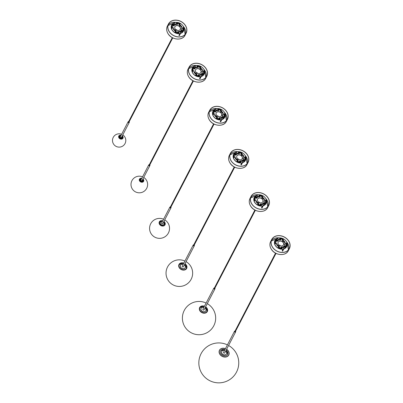 <?xml version="1.0" encoding="UTF-8"?>
<svg xmlns="http://www.w3.org/2000/svg" width="403" height="403" viewBox="0 0 403 403"><rect width="100%" height="100%" fill="white"/><g stroke="black" fill="none" stroke-linecap="round" stroke-linejoin="round"><path stroke-width="0.6" d="M121.751 136.874A1.048 0.841 -152.5 0 1 119.948 137.363A1.048 0.841 -152.5 0 1 120.588 136.269M121.756 137.705A1.048 0.841 -152.5 0 1 119.867 136.808A1.048 0.841 -152.5 0 1 119.908 136.743M128.985 122.099A0.332 0.267 -152.5 0 1 128.391 122.19A0.332 0.267 -152.5 0 1 128.522 121.857M128.668 121.575A0.655 0.524 27.5 0 0 128.099 121.822L120.285 136.849A0.655 0.524 27.5 0 0 121.449 137.453L129.262 122.426A0.655 0.524 27.5 0 0 129.131 121.817M128.099 121.822A0.655 0.524 27.5 0 0 129.262 122.426M121.122 135.242A2.358 1.889 27.5 0 0 119.938 135.212A2.358 1.889 27.5 0 0 118.774 136.063A2.358 1.889 27.5 0 0 118.799 137.63A2.358 1.889 27.5 0 0 121.797 139.09A2.358 1.889 27.5 0 0 122.96 138.239A2.358 1.889 27.5 0 0 122.935 136.677A2.358 1.889 27.5 0 0 122.285 135.846M122.955 138.103A2.358 1.889 -152.5 0 1 122.875 138.385M120.885 138.798A0.821 0.655 27.5 0 0 119.515 138.088M121.797 138.733L121.227 138.758A1.179 0.942 27.5 0 0 121.212 138.632L121.343 138.617A1.325 1.058 27.5 0 0 121.273 138.395L121.137 138.41A1.179 0.942 27.5 0 0 121.071 138.289L121.182 138.234A1.325 1.058 27.5 0 0 121.137 138.169M119.852 137.448L119.832 137.64A1.179 0.942 27.5 0 0 119.696 137.655L119.636 137.534A1.325 1.058 27.5 0 0 119.409 137.599L119.429 137.635A1.28 1.023 -152.5 0 0 119.288 137.705L119.258 137.675A1.325 1.058 27.5 0 0 119.217 137.7M121.787 138.733L122.064 138.42A2.03 1.627 -152.5 0 0 121.988 138.199L121.273 138.395M122.064 138.42L121.409 138.491A1.325 1.058 27.5 0 0 121.333 138.269M119.031 137.272L119.323 137.549A1.325 1.058 27.5 0 0 119.187 137.645M119.066 137.302L119.167 136.899L119.409 137.599M119.167 136.899A2.03 1.627 -152.5 0 1 119.389 136.834L119.701 137.408A1.325 1.058 27.5 0 0 119.474 137.473M119.62 137.267L119.817 136.929M121.505 138.254L121.62 137.922M122.134 136.133A1.97 1.577 -152.5 0 1 122.598 136.753A1.97 1.577 -152.5 0 1 122.618 138.063A1.97 1.577 -152.5 0 1 120.895 138.798A1.97 1.577 -152.5 0 1 119.142 137.554A1.97 1.577 -152.5 0 1 119.117 136.244A1.97 1.577 -152.5 0 1 120.976 135.529M118.991 136.622A1.97 1.577 -152.5 0 1 120.613 136.224M121.777 136.829A1.97 1.577 -152.5 0 1 122.235 137.448A1.97 1.577 -152.5 0 1 122.381 138.38M122.26 135.892A2.292 1.834 -152.5 0 1 122.88 136.688A2.292 1.834 -152.5 0 1 122.9 138.209L122.724 138.556A2.292 1.834 -152.5 0 1 122.698 138.602M122.9 138.209A2.292 1.834 -152.5 0 1 120.9 139.065A2.292 1.834 -152.5 0 1 118.86 137.614A2.292 1.834 -152.5 0 1 118.835 136.093A2.292 1.834 -152.5 0 1 121.096 135.287M118.628 136.491A2.292 1.834 -152.5 0 1 118.653 136.446L118.835 136.093M185.118 34.436L184.025 27.6L183.541 26.93M180.161 24.049L177.748 23.006M175.058 22.523L168.011 25.545M176.267 31.409A0.821 0.655 -152.5 0 1 175.426 30.779M179.557 35.333A0.327 0.262 -152.5 0 1 178.982 35.444A0.327 0.262 -152.5 0 1 179.073 35.081M185.279 25.379A9.848 7.889 -152.5 0 1 186.055 33.091A9.848 7.889 -152.5 0 1 178.146 36.854A9.848 7.889 -152.5 0 1 169.351 31.716A9.848 7.889 -152.5 0 1 168.575 24.004A9.848 7.889 -152.5 0 1 176.479 20.241A9.848 7.889 -152.5 0 1 185.279 25.379M185.365 25.344A9.954 7.974 27.5 0 0 176.469 20.15A9.954 7.974 27.5 0 0 168.479 23.953A9.954 7.974 27.5 0 0 169.265 31.751A9.954 7.974 27.5 0 0 178.156 36.945A9.954 7.974 27.5 0 0 186.146 33.137A9.954 7.974 27.5 0 0 185.365 25.344M175.527 30.23L175.582 29.867L175.527 30.23A0.821 0.655 -152.5 0 1 175.572 30.195M180.423 32.663L180.66 32.331L180.907 32.734L180.423 32.663M178.413 22.639A6.629 5.31 27.5 0 0 171.723 24.936A6.629 5.31 27.5 0 0 176.796 33.338A6.629 5.31 27.5 0 0 183.486 31.046A6.629 5.31 27.5 0 0 178.413 22.639M171.693 24.986A6.629 5.31 27.5 0 0 171.668 25.036A6.629 5.31 27.5 0 0 176.741 33.444A6.629 5.31 27.5 0 0 183.43 31.152A6.629 5.31 27.5 0 0 183.456 31.096M175.965 31.555A0.327 0.262 -152.5 0 1 175.894 31.525A4.901 3.924 -152.5 0 1 173.325 29.016A0.327 0.262 -152.5 0 1 173.894 28.88A4.247 3.4 27.5 0 0 176.121 31.051A0.327 0.262 -152.5 0 1 175.965 31.555M180.161 24.135A0.327 0.262 27.5 0 0 179.98 23.812A6.151 4.927 27.5 0 0 176.554 22.885A0.327 0.262 27.5 0 0 176.348 22.961M176.62 23.324A0.327 0.262 -152.5 0 1 176.605 22.78A6.151 4.927 -152.5 0 1 180.035 23.706A0.327 0.262 -152.5 0 1 179.773 24.16A5.496 4.403 27.5 0 0 176.71 23.334A0.327 0.262 -152.5 0 1 176.62 23.324M177.869 31.565A4.247 3.4 27.5 0 0 181.264 30.139A0.327 0.262 -152.5 0 1 181.829 30.472A4.901 3.924 -152.5 0 1 177.909 32.114A0.327 0.262 -152.5 0 1 177.869 31.565L177.814 31.666A0.327 0.262 27.5 0 0 177.577 31.746M180.212 29.414A2.972 2.383 27.5 0 0 177.909 25.696A2.972 2.383 27.5 0 0 174.937 26.674M177.965 25.59A2.972 2.383 -152.5 0 1 180.242 29.364A2.972 2.383 -152.5 0 1 177.239 30.391A2.972 2.383 -152.5 0 1 174.962 26.618A2.972 2.383 -152.5 0 1 177.965 25.59M176.852 32.955A6.151 4.927 -152.5 0 1 175.174 32.275A0.327 0.262 -152.5 0 1 175.431 31.817A5.496 4.403 27.5 0 0 176.932 32.426A5.496 4.403 27.5 0 0 178.494 32.643A0.327 0.262 -152.5 0 1 178.6 33.197A6.151 4.927 -152.5 0 1 176.852 32.955M175.431 31.817L175.376 31.923A5.496 4.403 27.5 0 0 176.882 32.527A5.496 4.403 27.5 0 0 178.438 32.749L178.494 32.643M172.086 28.366A0.327 0.262 -152.5 0 1 171.814 28.109A6.151 4.927 -152.5 0 1 172.146 25.152A6.151 4.927 -152.5 0 1 173.23 23.848A0.327 0.262 -152.5 0 1 173.698 24.291A5.496 4.403 27.5 0 0 172.726 25.454A5.496 4.403 27.5 0 0 172.434 28.099A0.327 0.262 -152.5 0 1 172.086 28.366M181.511 31.691A5.496 4.403 27.5 0 0 182.478 30.522A5.496 4.403 27.5 0 0 182.776 27.883A0.327 0.262 -152.5 0 1 183.39 27.867A6.151 4.927 -152.5 0 1 183.063 30.824A6.151 4.927 -152.5 0 1 181.975 32.134A0.327 0.262 -152.5 0 1 181.511 31.691L181.456 31.797A0.327 0.262 27.5 0 0 181.431 31.817M181.557 27.293A0.327 0.262 -152.5 0 1 181.31 27.102A4.247 3.4 27.5 0 0 179.083 24.926A0.327 0.262 -152.5 0 1 179.315 24.457A4.901 3.924 -152.5 0 1 181.884 26.961A0.327 0.262 -152.5 0 1 181.557 27.293M173.622 25.938A0.327 0.262 -152.5 0 1 173.381 25.51A4.901 3.924 -152.5 0 1 177.3 23.868A0.327 0.262 -152.5 0 1 177.34 24.417A4.247 3.4 27.5 0 0 173.945 25.842A0.327 0.262 -152.5 0 1 173.622 25.938M173.406 27.958L173.033 27.767M173.275 27.631L173.219 27.988L173.275 27.631M182.121 28.321L181.748 28.124M181.99 27.988L181.934 28.351L181.99 27.988M175.713 30.2L175.34 30.003M179.869 26.124L179.496 25.933M179.738 25.797L179.683 26.155L179.738 25.797M181.541 28.86L181.486 29.228L181.541 28.86M181.677 29.197L181.295 28.996M174.786 23.324L174.298 23.243L174.786 23.324M180.836 29.212L180.584 29.147L180.836 29.212M176.262 31.489A0.327 0.262 27.5 0 0 176.066 31.157L176.121 31.051M173.894 28.88L173.839 28.986A4.247 3.4 27.5 0 0 176.066 31.157M173.839 28.986A0.327 0.262 27.5 0 0 173.3 28.855M181.798 30.517A0.327 0.262 27.5 0 0 181.209 30.245L181.264 30.139M177.814 31.666A4.247 3.4 27.5 0 0 181.209 30.245M178.806 33.122A0.327 0.262 27.5 0 0 178.438 32.749M175.376 31.923A0.327 0.262 27.5 0 0 174.993 31.953M172.701 25.51A5.496 4.403 27.5 0 0 172.675 25.56A5.496 4.403 27.5 0 0 172.378 28.2M173.718 24.266A0.327 0.262 27.5 0 0 173.174 23.953A6.151 4.927 27.5 0 0 172.121 25.208M183.033 30.88A6.151 4.927 27.5 0 0 183.335 27.973A0.327 0.262 27.5 0 0 182.771 27.782M181.456 31.797A5.496 4.403 27.5 0 0 182.423 30.628A5.496 4.403 27.5 0 0 182.453 30.578M181.854 27.233A0.327 0.262 27.5 0 0 181.829 27.066A4.901 3.924 27.5 0 0 179.259 24.558A0.327 0.262 27.5 0 0 178.892 24.598M177.577 24.341A0.327 0.262 27.5 0 0 177.244 23.968A4.901 3.924 27.5 0 0 173.355 25.57M181.929 28.391L181.718 28.044L181.995 27.948L182.201 28.296L181.929 28.391M173.214 28.029L173.003 27.681L173.28 27.59L173.486 27.933L173.214 28.029M179.678 26.195L179.466 25.852L179.743 25.757L179.95 26.104L179.678 26.195M175.522 30.27L175.31 29.923L175.587 29.827L175.794 30.175L175.522 30.27M181.481 29.268L181.269 28.915L181.546 28.825L181.758 29.172L181.481 29.268M174.348 23.072L174.731 23.671L174.348 23.072M180.962 32.839L180.368 32.381L180.962 32.839M179.496 35.449L180.534 33.449M176.348 30.013A0.408 0.327 -152.5 0 1 176.67 30.185M175.95 29.746A0.786 0.63 -152.5 0 1 177.113 30.356M142.521 179.748A1.31 1.048 -152.5 0 1 142.667 179.99A1.31 1.048 -152.5 0 1 142.682 180.856A1.31 1.048 -152.5 0 1 141.534 181.345A1.31 1.048 -152.5 0 1 140.37 180.519A1.31 1.048 -152.5 0 1 140.355 179.647A1.31 1.048 -152.5 0 1 141.357 179.144M142.642 180.927A1.31 1.048 -152.5 0 1 142.607 180.997A1.31 1.048 -152.5 0 1 141.463 181.486A1.31 1.048 -152.5 0 1 140.299 180.655A1.31 1.048 -152.5 0 1 140.284 179.788A1.31 1.048 -152.5 0 1 140.325 179.718M149.634 165.2A0.332 0.267 -152.5 0 1 149.039 165.29A0.332 0.267 -152.5 0 1 149.17 164.958M149.317 164.676A0.655 0.524 27.5 0 0 148.747 164.923L140.939 179.95A0.655 0.524 27.5 0 0 142.098 180.554L149.911 165.527A0.655 0.524 27.5 0 0 149.785 164.918M148.747 164.923A0.655 0.524 27.5 0 0 149.911 165.527M141.775 178.343A2.358 1.889 27.5 0 0 140.592 178.312A2.358 1.889 27.5 0 0 139.428 179.164A2.358 1.889 27.5 0 0 139.453 180.73A2.358 1.889 27.5 0 0 142.445 182.191A2.358 1.889 27.5 0 0 143.609 181.34A2.358 1.889 27.5 0 0 143.584 179.773A2.358 1.889 27.5 0 0 142.934 178.947M143.609 181.189A2.358 1.889 -152.5 0 1 143.528 181.481M142.788 179.234A1.97 1.577 -152.5 0 1 143.246 179.854A1.97 1.577 -152.5 0 1 143.267 181.164A1.97 1.577 -152.5 0 1 141.544 181.899A1.97 1.577 -152.5 0 1 139.791 180.65A1.97 1.577 -152.5 0 1 139.77 179.345A1.97 1.577 -152.5 0 1 141.624 178.63M139.645 179.718A1.97 1.577 -152.5 0 1 140.723 179.28M142.773 180.348A1.97 1.577 -152.5 0 1 142.884 180.549A1.97 1.577 -152.5 0 1 143.03 181.481M142.909 178.992A2.292 1.834 -152.5 0 1 143.528 179.788A2.292 1.834 -152.5 0 1 143.554 181.31L143.372 181.657A2.292 1.834 -152.5 0 1 143.347 181.703M143.554 181.31A2.292 1.834 -152.5 0 1 141.549 182.166A2.292 1.834 -152.5 0 1 139.509 180.715A2.292 1.834 -152.5 0 1 139.483 179.194A2.292 1.834 -152.5 0 1 141.75 178.388M139.282 179.592A2.292 1.834 -152.5 0 1 139.302 179.542L139.483 179.194M163.457 222.295A2.025 1.622 -152.5 0 1 163.94 222.945A2.025 1.622 -152.5 0 1 163.966 224.285A2.025 1.622 -152.5 0 1 162.197 225.045A2.025 1.622 -152.5 0 1 160.394 223.761A2.025 1.622 -152.5 0 1 160.374 222.421A2.025 1.622 -152.5 0 1 162.293 221.69M163.925 224.355A2.025 1.622 -152.5 0 1 163.89 224.426A2.025 1.622 -152.5 0 1 162.122 225.181A2.025 1.622 -152.5 0 1 160.323 223.902A2.025 1.622 -152.5 0 1 160.298 222.557A2.025 1.622 -152.5 0 1 160.339 222.491M170.746 207.419A0.332 0.267 -152.5 0 1 170.147 207.505A0.332 0.267 -152.5 0 1 170.283 207.177M170.429 206.89A0.655 0.524 27.5 0 0 169.859 207.137L161.588 223.05A0.655 0.524 27.5 0 0 162.752 223.655L171.018 207.741A0.655 0.524 27.5 0 0 170.892 207.132M169.859 207.137A0.655 0.524 27.5 0 0 171.018 207.741M160.903 220.713A3.209 2.569 27.5 0 0 159.321 221.872A3.209 2.569 27.5 0 0 159.356 224.003A3.209 2.569 27.5 0 0 163.432 225.992A3.209 2.569 27.5 0 0 165.018 224.834A3.209 2.569 27.5 0 0 164.983 222.703A3.209 2.569 27.5 0 0 163.91 221.423A3.209 2.569 -152.5 0 1 164.983 222.703A3.209 2.569 -152.5 0 1 165.018 224.834A3.209 2.569 -152.5 0 1 162.213 226.033A3.209 2.569 -152.5 0 1 159.356 224.003A3.209 2.569 -152.5 0 1 159.321 221.872A3.209 2.569 -152.5 0 1 162.747 220.819A3.209 2.569 27.5 0 0 160.903 220.713M163.784 221.66A2.881 2.307 -152.5 0 1 164.696 222.768A2.881 2.307 -152.5 0 1 164.726 224.683A2.881 2.307 -152.5 0 1 162.208 225.761A2.881 2.307 -152.5 0 1 159.643 223.937A2.881 2.307 -152.5 0 1 159.613 222.023A2.881 2.307 -152.5 0 1 162.626 221.056M159.467 222.391A2.881 2.307 -152.5 0 1 161.754 221.64M163.809 222.708A2.881 2.307 -152.5 0 1 164.333 223.464A2.881 2.307 -152.5 0 1 164.51 225.01M184.357 264.907A2.68 2.146 -152.5 0 1 185.168 265.909A2.68 2.146 -152.5 0 1 185.194 267.688A2.68 2.146 -152.5 0 1 182.856 268.69A2.68 2.146 -152.5 0 1 180.468 266.998A2.68 2.146 -152.5 0 1 180.443 265.219A2.68 2.146 -152.5 0 1 183.199 264.308M185.158 267.758A2.68 2.146 -152.5 0 1 185.123 267.829A2.68 2.146 -152.5 0 1 182.781 268.831A2.68 2.146 -152.5 0 1 180.398 267.134A2.68 2.146 -152.5 0 1 180.368 265.355A2.68 2.146 -152.5 0 1 180.408 265.29M194.06 245.392A0.332 0.267 -152.5 0 1 193.465 245.477A0.332 0.267 -152.5 0 1 193.596 245.15M193.742 244.863A0.655 0.524 27.5 0 0 193.173 245.11L182.237 266.151A0.655 0.524 27.5 0 0 183.4 266.756L194.337 245.714A0.655 0.524 27.5 0 0 194.206 245.105M193.173 245.11A0.655 0.524 27.5 0 0 194.337 245.714M183.813 263.114A4.322 3.461 27.5 0 0 181.113 262.897A4.322 3.461 27.5 0 0 178.982 264.459A4.322 3.461 27.5 0 0 179.028 267.33A4.322 3.461 27.5 0 0 184.524 270.01A4.322 3.461 27.5 0 0 186.654 268.448A4.322 3.461 27.5 0 0 186.609 265.577A4.322 3.461 27.5 0 0 184.977 263.718M178.912 264.61A4.322 3.461 -152.5 0 1 179.239 264.166M186.745 268.071A4.322 3.461 -152.5 0 1 186.574 268.589M184.841 263.98A3.965 3.174 -152.5 0 1 186.292 265.653A3.965 3.174 -152.5 0 1 186.332 268.282A3.965 3.174 -152.5 0 1 182.871 269.763A3.965 3.174 -152.5 0 1 179.345 267.254A3.965 3.174 -152.5 0 1 179.305 264.625A3.965 3.174 -152.5 0 1 183.682 263.376M186.126 268.615A3.965 3.174 27.5 0 0 185.929 266.348A3.965 3.174 27.5 0 0 184.483 264.675M183.32 264.071A3.965 3.174 27.5 0 0 179.149 264.988M186.282 268.992A4.257 3.41 27.5 0 0 186.413 268.766L186.594 268.418A4.257 3.41 -152.5 0 1 182.876 270.01A4.257 3.41 -152.5 0 1 179.088 267.315A4.257 3.41 -152.5 0 1 179.043 264.489A4.257 3.41 -152.5 0 1 183.793 263.164M184.952 263.764A4.257 3.41 -152.5 0 1 186.549 265.592A4.257 3.41 -152.5 0 1 186.594 268.418M179.043 264.489L178.861 264.836A4.257 3.41 27.5 0 0 178.751 265.078M205.011 308.008A2.68 2.146 -152.5 0 1 205.817 309.01A2.68 2.146 -152.5 0 1 205.847 310.789A2.68 2.146 -152.5 0 1 203.505 311.791A2.68 2.146 -152.5 0 1 201.122 310.093A2.68 2.146 -152.5 0 1 201.092 308.315A2.68 2.146 -152.5 0 1 203.847 307.403M205.807 310.859A2.68 2.146 -152.5 0 1 205.772 310.93A2.68 2.146 -152.5 0 1 203.434 311.932A2.68 2.146 -152.5 0 1 201.047 310.234A2.68 2.146 -152.5 0 1 201.021 308.456A2.68 2.146 -152.5 0 1 201.057 308.386M214.713 288.488A0.332 0.267 -152.5 0 1 214.114 288.578A0.332 0.267 -152.5 0 1 214.245 288.251M214.391 287.964A0.655 0.524 27.5 0 0 213.822 288.21L202.885 309.252A0.655 0.524 27.5 0 0 204.049 309.857L214.985 288.815A0.655 0.524 27.5 0 0 214.859 288.205M213.822 288.21A0.655 0.524 27.5 0 0 214.985 288.815M204.467 306.215A4.322 3.461 27.5 0 0 201.767 305.998A4.322 3.461 27.5 0 0 199.631 307.56A4.322 3.461 27.5 0 0 199.681 310.426A4.322 3.461 27.5 0 0 205.172 313.111A4.322 3.461 27.5 0 0 207.303 311.544A4.322 3.461 27.5 0 0 207.258 308.678A4.322 3.461 27.5 0 0 205.626 306.819M199.561 307.706A4.322 3.461 -152.5 0 1 199.898 307.257M207.404 311.156A4.322 3.461 -152.5 0 1 207.223 311.69M205.495 307.076A3.965 3.174 -152.5 0 1 206.941 308.753A3.965 3.174 -152.5 0 1 206.986 311.378A3.965 3.174 -152.5 0 1 203.52 312.864A3.965 3.174 -152.5 0 1 199.994 310.355A3.965 3.174 -152.5 0 1 199.953 307.726A3.965 3.174 -152.5 0 1 204.331 306.476M206.774 311.715A3.965 3.174 27.5 0 0 206.578 309.449A3.965 3.174 27.5 0 0 205.132 307.776M203.968 307.172A3.965 3.174 27.5 0 0 199.797 308.088M206.93 312.093A4.257 3.41 27.5 0 0 207.066 311.867L207.248 311.514A4.257 3.41 -152.5 0 1 203.525 313.111A4.257 3.41 -152.5 0 1 199.737 310.416A4.257 3.41 -152.5 0 1 199.692 307.59A4.257 3.41 -152.5 0 1 204.442 306.26M205.606 306.864A4.257 3.41 -152.5 0 1 207.202 308.693A4.257 3.41 -152.5 0 1 207.248 311.514M199.692 307.59L199.51 307.937A4.257 3.41 27.5 0 0 199.399 308.179M205.767 77.537L204.674 70.701L204.19 70.031M200.81 67.145L198.397 66.102M195.712 65.624L188.659 68.646M196.916 74.51A0.821 0.655 -152.5 0 1 196.075 73.88M200.205 78.434A0.327 0.262 -152.5 0 1 199.631 78.545A0.327 0.262 -152.5 0 1 199.722 78.182M205.928 68.475A9.848 7.889 -152.5 0 1 206.704 76.187A9.848 7.889 -152.5 0 1 198.8 79.955A9.848 7.889 -152.5 0 1 189.999 74.817A9.848 7.889 -152.5 0 1 189.224 67.105A9.848 7.889 -152.5 0 1 197.127 63.336A9.848 7.889 -152.5 0 1 205.928 68.475M206.014 68.445A9.954 7.974 27.5 0 0 197.122 63.251A9.954 7.974 27.5 0 0 189.133 67.054A9.954 7.974 27.5 0 0 189.914 74.852A9.954 7.974 27.5 0 0 198.81 80.046A9.954 7.974 27.5 0 0 206.799 76.238A9.954 7.974 27.5 0 0 206.014 68.445M196.175 73.326L196.231 72.968L196.175 73.326A0.821 0.655 -152.5 0 1 196.221 73.296M201.072 75.759L201.309 75.432L201.56 75.835L201.072 75.759M199.062 65.739A6.629 5.31 27.5 0 0 192.372 68.031A6.629 5.31 27.5 0 0 197.445 76.439A6.629 5.31 27.5 0 0 204.135 74.147A6.629 5.31 27.5 0 0 199.062 65.739M192.347 68.087A6.629 5.31 27.5 0 0 192.317 68.137A6.629 5.31 27.5 0 0 197.389 76.545A6.629 5.31 27.5 0 0 204.079 74.253A6.629 5.31 27.5 0 0 204.109 74.197M196.619 74.651A0.327 0.262 -152.5 0 1 196.543 74.626A4.901 3.924 -152.5 0 1 193.974 72.117A0.327 0.262 -152.5 0 1 194.543 71.981A4.247 3.4 27.5 0 0 196.77 74.152A0.327 0.262 -152.5 0 1 196.619 74.651M200.81 67.23A0.327 0.262 27.5 0 0 200.629 66.908A6.151 4.927 27.5 0 0 197.203 65.986A0.327 0.262 27.5 0 0 196.996 66.062M197.269 66.424A0.327 0.262 -152.5 0 1 197.258 65.88A6.151 4.927 -152.5 0 1 200.684 66.807A0.327 0.262 -152.5 0 1 200.427 67.261A5.496 4.403 27.5 0 0 197.364 66.435A0.327 0.262 -152.5 0 1 197.269 66.424M198.518 74.666A4.247 3.4 27.5 0 0 201.913 73.24A0.327 0.262 -152.5 0 1 202.477 73.573A4.901 3.924 -152.5 0 1 198.558 75.215A0.327 0.262 -152.5 0 1 198.518 74.666L198.462 74.767A0.327 0.262 27.5 0 0 198.226 74.842M200.865 72.515A2.972 2.383 27.5 0 0 198.563 68.792A2.972 2.383 27.5 0 0 195.591 69.769M198.614 68.691A2.972 2.383 -152.5 0 1 200.89 72.459A2.972 2.383 -152.5 0 1 197.893 73.492A2.972 2.383 -152.5 0 1 195.616 69.719A2.972 2.383 -152.5 0 1 198.614 68.691M197.505 76.056A6.151 4.927 -152.5 0 1 195.823 75.376A0.327 0.262 -152.5 0 1 196.08 74.918A5.496 4.403 27.5 0 0 197.586 75.527A5.496 4.403 27.5 0 0 199.142 75.744A0.327 0.262 -152.5 0 1 199.248 76.298A6.151 4.927 -152.5 0 1 197.505 76.056M196.08 74.918L196.029 75.023A5.496 4.403 27.5 0 0 197.53 75.628A5.496 4.403 27.5 0 0 199.092 75.85L199.142 75.744M192.735 71.467A0.327 0.262 -152.5 0 1 192.468 71.21A6.151 4.927 -152.5 0 1 192.795 68.253A6.151 4.927 -152.5 0 1 193.878 66.948A0.327 0.262 -152.5 0 1 194.347 67.387A5.496 4.403 27.5 0 0 193.38 68.555A5.496 4.403 27.5 0 0 193.082 71.2A0.327 0.262 -152.5 0 1 192.735 71.467M202.16 74.792A5.496 4.403 27.5 0 0 203.127 73.623A5.496 4.403 27.5 0 0 203.424 70.983A0.327 0.262 -152.5 0 1 204.039 70.968A6.151 4.927 -152.5 0 1 203.711 73.925A6.151 4.927 -152.5 0 1 202.628 75.235A0.327 0.262 -152.5 0 1 202.16 74.792L202.105 74.898A0.327 0.262 27.5 0 0 202.084 74.918M202.205 70.394A0.327 0.262 -152.5 0 1 201.963 70.198A4.247 3.4 27.5 0 0 199.737 68.026A0.327 0.262 -152.5 0 1 199.964 67.558A4.901 3.924 -152.5 0 1 202.533 70.062A0.327 0.262 -152.5 0 1 202.205 70.394M194.271 69.039A0.327 0.262 -152.5 0 1 194.029 68.611A4.901 3.924 -152.5 0 1 197.949 66.963A0.327 0.262 -152.5 0 1 197.989 67.518A4.247 3.4 27.5 0 0 194.594 68.943A0.327 0.262 -152.5 0 1 194.271 69.039M194.055 71.059L193.682 70.863M193.924 70.732L193.868 71.089L193.924 70.732M202.769 71.422L202.397 71.225M202.638 71.089L202.583 71.452L202.638 71.089M196.362 73.296L195.989 73.104M200.518 69.225L200.145 69.034M200.387 68.898L200.331 69.256L200.387 68.898M202.19 71.961L202.135 72.328L202.19 71.961M202.326 72.298L201.943 72.097M195.44 66.424L194.951 66.344L195.44 66.424M201.591 71.638L201.339 71.568L201.591 71.638M196.911 74.585A0.327 0.262 27.5 0 0 196.719 74.258L196.77 74.152M194.543 71.981L194.493 72.087A4.247 3.4 27.5 0 0 196.719 74.258M194.493 72.087A0.327 0.262 27.5 0 0 193.949 71.956M202.447 73.613A0.327 0.262 27.5 0 0 201.858 73.341L201.913 73.24M198.462 74.767A4.247 3.4 27.5 0 0 201.858 73.341M199.455 76.222A0.327 0.262 27.5 0 0 199.092 75.85M196.029 75.023A0.327 0.262 27.5 0 0 195.641 75.054M193.349 68.611A5.496 4.403 27.5 0 0 193.324 68.661A5.496 4.403 27.5 0 0 193.027 71.301M194.372 67.366A0.327 0.262 27.5 0 0 193.828 67.054A6.151 4.927 27.5 0 0 192.77 68.308M203.681 73.981A6.151 4.927 27.5 0 0 203.989 71.074A0.327 0.262 27.5 0 0 203.424 70.883M202.105 74.898A5.496 4.403 27.5 0 0 203.077 73.729A5.496 4.403 27.5 0 0 203.102 73.678M202.502 70.329A0.327 0.262 27.5 0 0 202.477 70.167A4.901 3.924 27.5 0 0 199.908 67.659A0.327 0.262 27.5 0 0 199.54 67.699M198.226 67.442A0.327 0.262 27.5 0 0 197.893 67.069A4.901 3.924 27.5 0 0 194.004 68.671M202.578 71.492L202.366 71.145L202.644 71.049L202.855 71.396L202.578 71.492M193.863 71.129L193.657 70.782L193.929 70.691L194.14 71.034L193.863 71.129M200.326 69.296L200.115 68.948L200.392 68.858L200.603 69.2L200.326 69.296M196.17 73.366L195.959 73.024L196.236 72.928L196.442 73.275L196.17 73.366M202.13 72.369L201.918 72.016L202.195 71.92L202.407 72.273L202.13 72.369M195.002 66.173L195.39 66.767L195.002 66.173M201.611 75.94L201.016 75.482L201.611 75.94M200.145 78.55L201.183 76.55M196.996 73.114A0.408 0.327 -152.5 0 1 197.319 73.286M196.599 72.847A0.786 0.63 -152.5 0 1 197.767 73.452M226.415 120.633L225.322 113.797L224.839 113.127M221.464 110.246L219.046 109.203M216.361 108.724L209.313 111.747M217.565 117.611A0.821 0.655 -152.5 0 1 216.728 116.981M220.854 121.535A0.327 0.262 -152.5 0 1 220.28 121.646A0.327 0.262 -152.5 0 1 220.376 121.283M226.582 111.576A9.848 7.889 -152.5 0 1 227.352 119.288A9.848 7.889 -152.5 0 1 219.449 123.056A9.848 7.889 -152.5 0 1 210.648 117.918A9.848 7.889 -152.5 0 1 209.872 110.205A9.848 7.889 -152.5 0 1 217.781 106.437A9.848 7.889 -152.5 0 1 226.582 111.576M226.662 111.545A9.954 7.974 27.5 0 0 217.771 106.352A9.954 7.974 27.5 0 0 209.782 110.155A9.954 7.974 27.5 0 0 210.562 117.953A9.954 7.974 27.5 0 0 219.459 123.142A9.954 7.974 27.5 0 0 227.448 119.338A9.954 7.974 27.5 0 0 226.662 111.545M221.721 118.86L221.962 118.532L222.209 118.935L221.721 118.86M219.711 108.84A6.629 5.31 27.5 0 0 213.021 111.132A6.629 5.31 27.5 0 0 218.094 119.54A6.629 5.31 27.5 0 0 224.783 117.248A6.629 5.31 27.5 0 0 219.711 108.84M212.996 111.188A6.629 5.31 27.5 0 0 212.97 111.238A6.629 5.31 27.5 0 0 218.043 119.646A6.629 5.31 27.5 0 0 224.733 117.354A6.629 5.31 27.5 0 0 224.758 117.298M217.267 117.752A0.327 0.262 -152.5 0 1 217.192 117.726A4.901 3.924 -152.5 0 1 214.623 115.218A0.327 0.262 -152.5 0 1 215.197 115.082A4.247 3.4 27.5 0 0 217.424 117.253A0.327 0.262 -152.5 0 1 217.267 117.752M221.464 110.331A0.327 0.262 27.5 0 0 221.282 110.009A6.151 4.927 27.5 0 0 217.852 109.087A0.327 0.262 27.5 0 0 217.65 109.163M217.917 109.52A0.327 0.262 -152.5 0 1 217.907 108.981A6.151 4.927 -152.5 0 1 221.333 109.903A0.327 0.262 -152.5 0 1 221.076 110.362A5.496 4.403 27.5 0 0 218.013 109.535A0.327 0.262 -152.5 0 1 217.917 109.52M219.167 117.762A4.247 3.4 27.5 0 0 222.562 116.341A0.327 0.262 -152.5 0 1 223.126 116.669A4.901 3.924 -152.5 0 1 219.207 118.316A0.327 0.262 -152.5 0 1 219.167 117.762L219.116 117.867A0.327 0.262 27.5 0 0 218.879 117.943M221.514 115.616A2.972 2.383 27.5 0 0 219.212 111.893A2.972 2.383 27.5 0 0 216.24 112.87M219.267 111.792A2.972 2.383 -152.5 0 1 221.544 115.56A2.972 2.383 -152.5 0 1 218.542 116.588A2.972 2.383 -152.5 0 1 216.265 112.82A2.972 2.383 -152.5 0 1 219.267 111.792M218.154 119.152A6.151 4.927 -152.5 0 1 216.471 118.477A0.327 0.262 -152.5 0 1 216.733 118.019A5.496 4.403 27.5 0 0 218.235 118.623A5.496 4.403 27.5 0 0 219.796 118.845A0.327 0.262 -152.5 0 1 219.902 119.399A6.151 4.927 -152.5 0 1 218.154 119.152M216.733 118.019L216.678 118.124A5.496 4.403 27.5 0 0 218.179 118.729A5.496 4.403 27.5 0 0 219.741 118.95L219.796 118.845M213.383 114.568A0.327 0.262 -152.5 0 1 213.116 114.311A6.151 4.927 -152.5 0 1 213.449 111.354A6.151 4.927 -152.5 0 1 214.532 110.049A0.327 0.262 -152.5 0 1 214.995 110.487A5.496 4.403 27.5 0 0 214.028 111.656A5.496 4.403 27.5 0 0 213.731 114.296A0.327 0.262 -152.5 0 1 213.383 114.568M222.809 117.893A5.496 4.403 27.5 0 0 223.781 116.724A5.496 4.403 27.5 0 0 224.073 114.084A0.327 0.262 -152.5 0 1 224.693 114.069A6.151 4.927 -152.5 0 1 224.36 117.026A6.151 4.927 -152.5 0 1 223.277 118.331A0.327 0.262 -152.5 0 1 222.809 117.893L222.758 117.998A0.327 0.262 27.5 0 0 222.733 118.019M222.859 113.495A0.327 0.262 -152.5 0 1 222.612 113.298A4.247 3.4 27.5 0 0 220.386 111.127A0.327 0.262 -152.5 0 1 220.612 110.654A4.901 3.924 -152.5 0 1 223.181 113.162A0.327 0.262 -152.5 0 1 222.859 113.495M214.92 112.14A0.327 0.262 -152.5 0 1 214.678 111.712A4.901 3.924 -152.5 0 1 218.597 110.064A0.327 0.262 -152.5 0 1 218.638 110.618A4.247 3.4 27.5 0 0 215.242 112.039A0.327 0.262 -152.5 0 1 214.92 112.14M214.708 114.16L214.331 113.963M214.572 113.827L214.517 114.19L214.572 113.827M223.418 114.523L223.045 114.326M223.287 114.19L223.232 114.553L223.287 114.19M217.01 116.396L216.638 116.205M216.879 116.069L216.824 116.427L216.879 116.069M221.166 112.326L220.794 112.13M221.035 111.999L220.98 112.356L221.035 111.999M222.839 115.062L222.783 115.429L222.839 115.062M222.98 115.399L222.592 115.198M216.089 109.525L215.6 109.445L216.089 109.525M222.139 115.414L221.887 115.349L222.139 115.414M222.239 114.739L221.988 114.669L222.239 114.739M217.565 117.686A0.327 0.262 27.5 0 0 217.368 117.359L217.424 117.253M215.197 115.082L215.142 115.187A4.247 3.4 27.5 0 0 217.368 117.359M215.142 115.187A0.327 0.262 27.5 0 0 214.598 115.057M223.101 116.714A0.327 0.262 27.5 0 0 222.511 116.442L222.562 116.341M219.116 117.867A4.247 3.4 27.5 0 0 222.511 116.442M220.103 119.323A0.327 0.262 27.5 0 0 219.741 118.95M216.678 118.124A0.327 0.262 27.5 0 0 216.29 118.15M214.003 111.707A5.496 4.403 27.5 0 0 213.973 111.762A5.496 4.403 27.5 0 0 213.676 114.402M215.021 110.467A0.327 0.262 27.5 0 0 214.477 110.15A6.151 4.927 27.5 0 0 213.419 111.404M224.335 117.077A6.151 4.927 27.5 0 0 224.637 114.175A0.327 0.262 27.5 0 0 224.073 113.978M222.758 117.998A5.496 4.403 27.5 0 0 223.725 116.83A5.496 4.403 27.5 0 0 223.751 116.774M223.156 113.429A0.327 0.262 27.5 0 0 223.131 113.268A4.901 3.924 27.5 0 0 220.562 110.76A0.327 0.262 27.5 0 0 220.189 110.795M218.874 110.538A0.327 0.262 27.5 0 0 218.542 110.17A4.901 3.924 27.5 0 0 214.653 111.767M223.227 114.593L223.02 114.245L223.292 114.15L223.504 114.497L223.227 114.593M214.512 114.23L214.305 113.883L214.577 113.787L214.789 114.135L214.512 114.23M220.975 112.397L220.768 112.049L221.04 111.958L221.252 112.301L220.975 112.397M216.819 116.467L216.613 116.124L216.885 116.029L217.096 116.376L216.819 116.467M222.778 115.465L222.567 115.117L222.844 115.021L223.055 115.369L222.778 115.465M215.65 109.273L216.038 109.868L215.65 109.273M222.26 119.041L221.665 118.583L222.26 119.041M217.645 116.215A0.408 0.327 -152.5 0 1 217.968 116.381M217.247 115.948A0.786 0.63 -152.5 0 1 218.416 116.553M247.069 163.734L245.976 156.898L245.487 156.228M242.112 153.347L239.699 152.304M237.009 151.82L229.962 154.843M238.213 160.711A0.821 0.655 -152.5 0 1 237.377 160.082M241.508 164.631A0.327 0.262 -152.5 0 1 240.934 164.741A0.327 0.262 -152.5 0 1 241.024 164.384M247.23 154.676A9.848 7.889 -152.5 0 1 248.006 162.389A9.848 7.889 -152.5 0 1 240.097 166.157A9.848 7.889 -152.5 0 1 231.297 161.019A9.848 7.889 -152.5 0 1 230.526 153.306A9.848 7.889 -152.5 0 1 238.43 149.538A9.848 7.889 -152.5 0 1 247.23 154.676M247.316 154.641A9.954 7.974 27.5 0 0 238.42 149.453A9.954 7.974 27.5 0 0 230.43 153.256A9.954 7.974 27.5 0 0 231.216 161.049A9.954 7.974 27.5 0 0 240.107 166.243A9.954 7.974 27.5 0 0 248.097 162.439A9.954 7.974 27.5 0 0 247.316 154.641M242.374 161.961L242.611 161.633L242.858 162.036L242.374 161.961M240.359 151.941A6.629 5.31 27.5 0 0 233.675 154.233A6.629 5.31 27.5 0 0 238.747 162.641A6.629 5.31 27.5 0 0 245.437 160.349A6.629 5.31 27.5 0 0 240.359 151.941M233.644 154.284A6.629 5.31 27.5 0 0 233.619 154.339A6.629 5.31 27.5 0 0 238.692 162.747A6.629 5.31 27.5 0 0 245.382 160.449A6.629 5.31 27.5 0 0 245.407 160.399M237.916 160.852A0.327 0.262 -152.5 0 1 237.846 160.822A4.901 3.924 -152.5 0 1 235.271 158.319A0.327 0.262 -152.5 0 1 235.846 158.183A4.247 3.4 27.5 0 0 238.072 160.354A0.327 0.262 -152.5 0 1 237.916 160.852M242.112 153.432A0.327 0.262 27.5 0 0 241.931 153.11A6.151 4.927 27.5 0 0 238.5 152.183A0.327 0.262 27.5 0 0 238.299 152.263M238.571 152.621A0.327 0.262 -152.5 0 1 238.556 152.082A6.151 4.927 -152.5 0 1 241.986 153.004A0.327 0.262 -152.5 0 1 241.724 153.462A5.496 4.403 27.5 0 0 238.662 152.636A0.327 0.262 -152.5 0 1 238.571 152.621M239.82 160.862A4.247 3.4 27.5 0 0 243.216 159.437A0.327 0.262 -152.5 0 1 243.785 159.754A4.901 3.924 -152.5 0 1 239.861 161.417A0.327 0.262 -152.5 0 1 239.82 160.862L239.765 160.968A0.327 0.262 27.5 0 0 239.528 161.044M242.163 158.711A2.972 2.383 27.5 0 0 239.861 154.994A2.972 2.383 27.5 0 0 236.888 155.971M239.916 154.888A2.972 2.383 -152.5 0 1 242.193 158.661A2.972 2.383 -152.5 0 1 239.191 159.689A2.972 2.383 -152.5 0 1 236.914 155.921A2.972 2.383 -152.5 0 1 239.916 154.888M238.803 162.253A6.151 4.927 -152.5 0 1 237.12 161.573A0.327 0.262 -152.5 0 1 237.382 161.119A5.496 4.403 27.5 0 0 238.883 161.724A5.496 4.403 27.5 0 0 240.445 161.946A0.327 0.262 -152.5 0 1 240.551 162.5A6.151 4.927 -152.5 0 1 238.803 162.253M237.382 161.119L237.327 161.225A5.496 4.403 27.5 0 0 238.828 161.83A5.496 4.403 27.5 0 0 240.389 162.051L240.445 161.946M234.032 157.669A0.327 0.262 -152.5 0 1 233.765 157.412A6.151 4.927 -152.5 0 1 234.098 154.455A6.151 4.927 -152.5 0 1 235.181 153.145A0.327 0.262 -152.5 0 1 235.644 153.588A5.496 4.403 27.5 0 0 234.677 154.757A5.496 4.403 27.5 0 0 234.385 157.397A0.327 0.262 -152.5 0 1 234.032 157.669M243.462 160.993A5.496 4.403 27.5 0 0 244.43 159.825A5.496 4.403 27.5 0 0 244.727 157.18A0.327 0.262 -152.5 0 1 245.341 157.17A6.151 4.927 -152.5 0 1 245.009 160.127A6.151 4.927 -152.5 0 1 243.926 161.432A0.327 0.262 -152.5 0 1 243.462 160.993L243.407 161.094A0.327 0.262 27.5 0 0 243.382 161.119M243.508 156.596A0.327 0.262 -152.5 0 1 243.261 156.399A4.247 3.4 27.5 0 0 241.034 154.228A0.327 0.262 -152.5 0 1 241.266 153.755A4.901 3.924 -152.5 0 1 243.835 156.263A0.327 0.262 -152.5 0 1 243.508 156.596M235.574 155.241A0.327 0.262 -152.5 0 1 235.327 154.812A4.901 3.924 -152.5 0 1 239.246 153.165A0.327 0.262 -152.5 0 1 239.291 153.714A4.247 3.4 27.5 0 0 235.896 155.14A0.327 0.262 -152.5 0 1 235.574 155.241M235.357 157.261L234.984 157.064M235.226 156.928L235.171 157.291L235.226 156.928M244.072 157.618L243.699 157.427M243.936 157.291L243.886 157.649L243.936 157.291M237.664 159.497L237.286 159.306M237.528 159.17L237.478 159.528L237.528 159.17M241.82 155.427L241.447 155.231M241.684 155.095L241.634 155.457L241.684 155.095M243.493 158.157L243.432 158.53L243.493 158.157M243.629 158.495L243.241 158.298M236.737 152.626L236.249 152.546L236.737 152.626M242.787 158.515L242.535 158.45L242.787 158.515M238.213 160.787A0.327 0.262 27.5 0 0 238.017 160.454L238.072 160.354M235.846 158.183L235.79 158.283A4.247 3.4 27.5 0 0 238.017 160.454M235.79 158.283A0.327 0.262 27.5 0 0 235.251 158.152M243.75 159.815A0.327 0.262 27.5 0 0 243.16 159.543L243.216 159.437M239.765 160.968A4.247 3.4 27.5 0 0 243.16 159.543M240.752 162.424A0.327 0.262 27.5 0 0 240.389 162.051M237.327 161.225A0.327 0.262 27.5 0 0 236.944 161.25M234.652 154.807A5.496 4.403 27.5 0 0 234.622 154.863A5.496 4.403 27.5 0 0 234.329 157.502M235.669 153.568A0.327 0.262 27.5 0 0 235.125 153.251A6.151 4.927 27.5 0 0 234.067 154.505M244.984 160.177A6.151 4.927 27.5 0 0 245.286 157.276A0.327 0.262 27.5 0 0 244.722 157.079M243.407 161.094A5.496 4.403 27.5 0 0 244.374 159.931A5.496 4.403 27.5 0 0 244.404 159.875M243.805 156.53A0.327 0.262 27.5 0 0 243.78 156.369A4.901 3.924 27.5 0 0 241.211 153.86A0.327 0.262 27.5 0 0 240.838 153.896M239.523 153.639A0.327 0.262 27.5 0 0 239.196 153.271A4.901 3.924 27.5 0 0 235.302 154.868M243.875 157.689L243.669 157.346L243.946 157.251L244.153 157.598L243.875 157.689M235.166 157.331L234.954 156.984L235.231 156.888L235.438 157.235L235.166 157.331M241.624 155.498L241.417 155.15L241.694 155.054L241.901 155.402L241.624 155.498M237.468 159.568L237.261 159.22L237.538 159.13L237.745 159.472L237.468 159.568M243.427 158.565L243.221 158.218L243.498 158.122L243.704 158.47L243.427 158.565M236.299 152.374L236.687 152.969L236.299 152.374M242.908 162.137L242.319 161.679L242.908 162.137M238.294 159.316A0.408 0.327 -152.5 0 1 238.621 159.482M237.901 159.049A0.786 0.63 -152.5 0 1 239.065 159.653M267.718 206.835L266.625 199.999L266.141 199.329M262.761 196.447L260.348 195.405M257.663 194.921L250.611 197.944M258.867 203.812A0.821 0.655 -152.5 0 1 258.026 203.183M262.157 207.731A0.327 0.262 -152.5 0 1 261.582 207.842A0.327 0.262 -152.5 0 1 261.673 207.485M267.879 197.777A9.848 7.889 -152.5 0 1 268.655 205.49A9.848 7.889 -152.5 0 1 260.751 209.258A9.848 7.889 -152.5 0 1 251.951 204.12A9.848 7.889 -152.5 0 1 251.175 196.402A9.848 7.889 -152.5 0 1 259.079 192.639A9.848 7.889 -152.5 0 1 267.879 197.777M267.965 197.742A9.954 7.974 27.5 0 0 259.069 192.548A9.954 7.974 27.5 0 0 251.079 196.357A9.954 7.974 27.5 0 0 251.865 204.15A9.954 7.974 27.5 0 0 260.756 209.343A9.954 7.974 27.5 0 0 268.746 205.54A9.954 7.974 27.5 0 0 267.965 197.742M263.023 205.062L263.26 204.734L263.512 205.137L263.023 205.062M261.013 195.042A6.629 5.31 27.5 0 0 254.323 197.334A6.629 5.31 27.5 0 0 259.396 205.742A6.629 5.31 27.5 0 0 266.086 203.444A6.629 5.31 27.5 0 0 261.013 195.042M254.298 197.384A6.629 5.31 27.5 0 0 254.268 197.44A6.629 5.31 27.5 0 0 259.341 205.842A6.629 5.31 27.5 0 0 266.03 203.55A6.629 5.31 27.5 0 0 266.056 203.5M258.57 203.953A0.327 0.262 -152.5 0 1 258.494 203.923A4.901 3.924 -152.5 0 1 255.925 201.419A0.327 0.262 -152.5 0 1 256.494 201.278A4.247 3.4 27.5 0 0 258.721 203.455A0.327 0.262 -152.5 0 1 258.57 203.953M262.761 196.533A0.327 0.262 27.5 0 0 262.58 196.211A6.151 4.927 27.5 0 0 259.154 195.284A0.327 0.262 27.5 0 0 258.948 195.364M259.22 195.722A0.327 0.262 -152.5 0 1 259.205 195.183A6.151 4.927 -152.5 0 1 262.635 196.105A0.327 0.262 -152.5 0 1 262.378 196.563A5.496 4.403 27.5 0 0 259.31 195.737A0.327 0.262 -152.5 0 1 259.22 195.722M260.469 203.963A4.247 3.4 27.5 0 0 263.864 202.538A0.327 0.262 -152.5 0 1 264.428 202.87A4.901 3.924 -152.5 0 1 260.509 204.517A0.327 0.262 -152.5 0 1 260.469 203.963L260.414 204.069A0.327 0.262 27.5 0 0 260.177 204.145M262.816 201.812A2.972 2.383 27.5 0 0 260.514 198.095A2.972 2.383 27.5 0 0 257.537 199.072M260.565 197.989A2.972 2.383 -152.5 0 1 262.842 201.762A2.972 2.383 -152.5 0 1 259.839 202.79A2.972 2.383 -152.5 0 1 257.567 199.022A2.972 2.383 -152.5 0 1 260.565 197.989M259.456 205.354A6.151 4.927 -152.5 0 1 257.774 204.674A0.327 0.262 -152.5 0 1 258.031 204.22A5.496 4.403 27.5 0 0 259.532 204.825A5.496 4.403 27.5 0 0 261.094 205.046A0.327 0.262 -152.5 0 1 261.199 205.601A6.151 4.927 -152.5 0 1 259.456 205.354M258.031 204.22L257.975 204.321A5.496 4.403 27.5 0 0 259.482 204.931A5.496 4.403 27.5 0 0 261.038 205.147L261.094 205.046M254.686 200.77A0.327 0.262 -152.5 0 1 254.414 200.513A6.151 4.927 -152.5 0 1 254.746 197.556A6.151 4.927 -152.5 0 1 255.829 196.246A0.327 0.262 -152.5 0 1 256.298 196.689A5.496 4.403 27.5 0 0 255.326 197.858A5.496 4.403 27.5 0 0 255.034 200.498A0.327 0.262 -152.5 0 1 254.686 200.77M264.111 204.094A5.496 4.403 27.5 0 0 265.078 202.926A5.496 4.403 27.5 0 0 265.375 200.281A0.327 0.262 -152.5 0 1 265.99 200.271A6.151 4.927 -152.5 0 1 265.663 203.228A6.151 4.927 -152.5 0 1 264.575 204.533A0.327 0.262 -152.5 0 1 264.111 204.094L264.056 204.195A0.327 0.262 27.5 0 0 264.036 204.215M264.156 199.697A0.327 0.262 -152.5 0 1 263.91 199.5A4.247 3.4 27.5 0 0 261.688 197.329A0.327 0.262 -152.5 0 1 261.915 196.855A4.901 3.924 -152.5 0 1 264.484 199.364A0.327 0.262 -152.5 0 1 264.156 199.697M256.222 198.341A0.327 0.262 -152.5 0 1 255.981 197.908A4.901 3.924 -152.5 0 1 259.9 196.266A0.327 0.262 -152.5 0 1 259.94 196.815A4.247 3.4 27.5 0 0 256.545 198.241A0.327 0.262 -152.5 0 1 256.222 198.341M256.006 200.356L255.633 200.165M255.875 200.029L255.819 200.392L255.875 200.029M264.721 200.719L264.348 200.528M264.59 200.392L264.534 200.749L264.59 200.392M258.313 202.598L257.94 202.402M258.182 202.271L258.127 202.628L258.182 202.271M262.469 198.528L262.096 198.331M262.338 198.195L262.282 198.558L262.338 198.195M264.141 201.258L264.086 201.631L264.141 201.258M264.277 201.596L263.894 201.394M257.391 195.722L256.897 195.641L257.391 195.722M258.862 203.888A0.327 0.262 27.5 0 0 258.666 203.555L258.721 203.455M256.494 201.278L256.439 201.384A4.247 3.4 27.5 0 0 258.666 203.555M256.439 201.384A0.327 0.262 27.5 0 0 255.9 201.253M264.398 202.916A0.327 0.262 27.5 0 0 263.809 202.644L263.864 202.538M260.414 204.069A4.247 3.4 27.5 0 0 263.809 202.644M261.406 205.52A0.327 0.262 27.5 0 0 261.038 205.147M257.975 204.321A0.327 0.262 27.5 0 0 257.593 204.351M255.301 197.908A5.496 4.403 27.5 0 0 255.275 197.959A5.496 4.403 27.5 0 0 254.978 200.603M256.318 196.669A0.327 0.262 27.5 0 0 255.779 196.352A6.151 4.927 27.5 0 0 254.721 197.606M265.632 203.278A6.151 4.927 27.5 0 0 265.94 200.372A0.327 0.262 27.5 0 0 265.37 200.18M264.056 204.195A5.496 4.403 27.5 0 0 265.023 203.026A5.496 4.403 27.5 0 0 265.053 202.976M264.454 199.631A0.327 0.262 27.5 0 0 264.428 199.465A4.901 3.924 27.5 0 0 261.859 196.961A0.327 0.262 27.5 0 0 261.492 196.996M260.177 196.74A0.327 0.262 27.5 0 0 259.844 196.372A4.901 3.924 27.5 0 0 255.955 197.969M264.529 200.79L264.318 200.447L264.595 200.351L264.801 200.699L264.529 200.79M255.814 200.432L255.603 200.084L255.88 199.989L256.086 200.336L255.814 200.432M262.277 198.598L262.066 198.251L262.343 198.155L262.549 198.503L262.277 198.598M258.122 202.669L257.91 202.321L258.187 202.23L258.394 202.573L258.122 202.669M264.081 201.666L263.869 201.319L264.146 201.223L264.358 201.571L264.081 201.666M256.953 195.475L257.336 196.07L256.953 195.475M263.562 205.238L262.968 204.784L263.562 205.238M262.439 206.014L261.612 207.6M258.948 202.417A0.408 0.327 -152.5 0 1 259.27 202.583M258.55 202.15A0.786 0.63 -152.5 0 1 259.718 202.754M225.66 351.109A2.68 2.146 -152.5 0 1 226.466 352.111A2.68 2.146 -152.5 0 1 226.496 353.889A2.68 2.146 -152.5 0 1 224.154 354.892A2.68 2.146 -152.5 0 1 221.771 353.194A2.68 2.146 -152.5 0 1 221.741 351.416A2.68 2.146 -152.5 0 1 224.496 350.504M226.456 353.955A2.68 2.146 -152.5 0 1 226.426 354.025A2.68 2.146 -152.5 0 1 224.083 355.028A2.68 2.146 -152.5 0 1 221.7 353.335A2.68 2.146 -152.5 0 1 221.67 351.557A2.68 2.146 -152.5 0 1 221.705 351.487M235.362 331.588A0.332 0.267 -152.5 0 1 234.763 331.679A0.332 0.267 -152.5 0 1 234.899 331.347M235.045 331.065A0.655 0.524 27.5 0 0 234.47 331.311L223.539 352.353A0.655 0.524 27.5 0 0 224.698 352.957L235.634 331.916A0.655 0.524 27.5 0 0 235.508 331.306M234.47 331.311A0.655 0.524 27.5 0 0 235.634 331.916M225.458 348.655A5.239 4.196 27.5 0 0 222.053 348.343A5.239 4.196 27.5 0 0 219.469 350.237A5.239 4.196 27.5 0 0 219.524 353.713A5.239 4.196 27.5 0 0 226.184 356.962A5.239 4.196 27.5 0 0 228.768 355.068A5.239 4.196 27.5 0 0 228.713 351.592A5.239 4.196 27.5 0 0 226.622 349.26M219.398 350.383A5.239 4.196 -152.5 0 1 220.315 349.356M229.005 353.869A5.239 4.196 -152.5 0 1 228.687 355.214M220.451 351.189A3.965 3.174 -152.5 0 1 224.617 350.272M225.781 350.872A3.965 3.174 -152.5 0 1 227.428 354.816M226.143 350.177A3.965 3.174 -152.5 0 1 227.74 354.247A3.965 3.174 -152.5 0 1 227.635 354.479A3.965 3.174 -152.5 0 1 222.799 355.542A3.965 3.174 -152.5 0 1 220.496 351.058A3.965 3.174 -152.5 0 1 220.602 350.827A3.965 3.174 -152.5 0 1 224.98 349.572M226.572 349.356A5.108 4.09 -152.5 0 1 228.788 354.705A5.108 4.09 -152.5 0 1 228.652 355.008A5.108 4.09 -152.5 0 1 222.416 356.378A5.108 4.09 -152.5 0 1 219.449 350.6A5.108 4.09 -152.5 0 1 219.585 350.298A5.108 4.09 -152.5 0 1 225.408 348.751M228.652 355.008L228.471 355.355A5.108 4.09 -152.5 0 1 227.937 356.106M219.096 351.512A5.108 4.09 -152.5 0 1 219.267 350.948A5.108 4.09 -152.5 0 1 219.403 350.645L219.585 350.298M228.798 354.685A5.174 4.146 -152.5 0 1 228.667 355.083A5.174 4.146 -152.5 0 1 228.531 355.386A5.174 4.146 -152.5 0 1 228.345 355.698M219.197 350.942A5.174 4.146 -152.5 0 1 219.207 350.922A5.174 4.146 -152.5 0 1 219.348 350.615A5.174 4.146 -152.5 0 1 219.766 349.99M288.367 249.936L287.274 243.1L286.79 242.43M283.415 239.548L280.997 238.505M278.312 238.022L271.259 241.044M279.516 246.908A0.821 0.655 -152.5 0 1 278.68 246.283M282.805 250.832A0.327 0.262 -152.5 0 1 282.231 250.943A0.327 0.262 -152.5 0 1 282.327 250.58M288.528 240.878A9.848 7.889 -152.5 0 1 289.304 248.591A9.848 7.889 -152.5 0 1 281.4 252.354A9.848 7.889 -152.5 0 1 272.599 247.215A9.848 7.889 -152.5 0 1 271.824 239.503A9.848 7.889 -152.5 0 1 279.727 235.74A9.848 7.889 -152.5 0 1 288.528 240.878M288.613 240.843A9.954 7.974 27.5 0 0 279.722 235.649A9.954 7.974 27.5 0 0 271.733 239.458A9.954 7.974 27.5 0 0 272.514 247.251A9.954 7.974 27.5 0 0 281.41 252.444A9.954 7.974 27.5 0 0 289.399 248.636A9.954 7.974 27.5 0 0 288.613 240.843M278.775 245.729L278.831 245.367L278.775 245.729A0.821 0.655 -152.5 0 1 278.821 245.694M283.672 248.162L283.914 247.835L284.16 248.238L283.672 248.162M281.662 238.143A6.629 5.31 27.5 0 0 274.972 240.435A6.629 5.31 27.5 0 0 280.045 248.842A6.629 5.31 27.5 0 0 286.735 246.545A6.629 5.31 27.5 0 0 281.662 238.143M274.947 240.485A6.629 5.31 27.5 0 0 274.917 240.541A6.629 5.31 27.5 0 0 279.989 248.943A6.629 5.31 27.5 0 0 286.679 246.651A6.629 5.31 27.5 0 0 286.709 246.601M279.219 247.054A0.327 0.262 -152.5 0 1 279.143 247.024A4.901 3.924 -152.5 0 1 276.574 244.52A0.327 0.262 -152.5 0 1 277.143 244.379A4.247 3.4 27.5 0 0 279.37 246.55A0.327 0.262 -152.5 0 1 279.219 247.054M283.41 239.634A0.327 0.262 27.5 0 0 283.228 239.311A6.151 4.927 27.5 0 0 279.803 238.385A0.327 0.262 27.5 0 0 279.601 238.465M279.868 238.823A0.327 0.262 -152.5 0 1 279.858 238.279A6.151 4.927 -152.5 0 1 283.284 239.206A0.327 0.262 -152.5 0 1 283.027 239.664A5.496 4.403 27.5 0 0 279.964 238.838A0.327 0.262 -152.5 0 1 279.868 238.823M281.118 247.064A4.247 3.4 27.5 0 0 284.513 245.639A0.327 0.262 -152.5 0 1 285.077 245.971A4.901 3.924 -152.5 0 1 281.158 247.613A0.327 0.262 -152.5 0 1 281.118 247.064L281.062 247.17A0.327 0.262 27.5 0 0 280.831 247.246M283.465 244.913A2.972 2.383 27.5 0 0 281.163 241.196A2.972 2.383 27.5 0 0 278.191 242.173M281.218 241.09A2.972 2.383 -152.5 0 1 283.49 244.863A2.972 2.383 -152.5 0 1 280.493 245.89A2.972 2.383 -152.5 0 1 278.216 242.117A2.972 2.383 -152.5 0 1 281.218 241.09M280.105 248.455A6.151 4.927 -152.5 0 1 278.423 247.774A0.327 0.262 -152.5 0 1 278.68 247.321A5.496 4.403 27.5 0 0 280.186 247.926A5.496 4.403 27.5 0 0 281.747 248.147A0.327 0.262 -152.5 0 1 281.853 248.701A6.151 4.927 -152.5 0 1 280.105 248.455M278.68 247.321L278.629 247.422A5.496 4.403 27.5 0 0 280.13 248.031A5.496 4.403 27.5 0 0 281.692 248.248L281.747 248.147M275.335 243.87A0.327 0.262 -152.5 0 1 275.068 243.614A6.151 4.927 -152.5 0 1 275.395 240.656A6.151 4.927 -152.5 0 1 276.483 239.347A0.327 0.262 -152.5 0 1 276.947 239.79A5.496 4.403 27.5 0 0 275.979 240.959A5.496 4.403 27.5 0 0 275.682 243.598A0.327 0.262 -152.5 0 1 275.335 243.87M284.76 247.19A5.496 4.403 27.5 0 0 285.732 246.026A5.496 4.403 27.5 0 0 286.024 243.382A0.327 0.262 -152.5 0 1 286.644 243.372A6.151 4.927 -152.5 0 1 286.311 246.329A6.151 4.927 -152.5 0 1 285.228 247.633A0.327 0.262 -152.5 0 1 284.76 247.19L284.704 247.296A0.327 0.262 27.5 0 0 284.684 247.316M284.81 242.797A0.327 0.262 -152.5 0 1 284.563 242.601A4.247 3.4 27.5 0 0 282.337 240.43A0.327 0.262 -152.5 0 1 282.563 239.956A4.901 3.924 -152.5 0 1 285.133 242.465A0.327 0.262 -152.5 0 1 284.81 242.797M276.871 241.442A0.327 0.262 -152.5 0 1 276.629 241.009A4.901 3.924 -152.5 0 1 280.548 239.367A0.327 0.262 -152.5 0 1 280.589 239.916A4.247 3.4 27.5 0 0 277.193 241.342A0.327 0.262 -152.5 0 1 276.871 241.442M276.654 243.457L276.282 243.266M276.523 243.13L276.468 243.488L276.523 243.13M285.369 243.82L284.997 243.629M285.238 243.493L285.183 243.85L285.238 243.493M278.962 245.699L278.589 245.503M283.118 241.624L282.745 241.432M282.987 241.296L282.931 241.659L282.987 241.296M284.79 244.359L284.735 244.732L284.79 244.359M284.926 244.697L284.543 244.495M278.04 238.823L277.551 238.742L278.04 238.823M284.191 244.037L283.939 243.971L284.191 244.037M279.516 246.989A0.327 0.262 27.5 0 0 279.319 246.656L279.37 246.55M277.143 244.379L277.093 244.485A4.247 3.4 27.5 0 0 279.319 246.656M277.093 244.485A0.327 0.262 27.5 0 0 276.549 244.354M285.052 246.016A0.327 0.262 27.5 0 0 284.458 245.744L284.513 245.639M281.062 247.17A4.247 3.4 27.5 0 0 284.458 245.744M282.055 248.621A0.327 0.262 27.5 0 0 281.692 248.248M278.629 247.422A0.327 0.262 27.5 0 0 278.241 247.452M275.949 241.009A5.496 4.403 27.5 0 0 275.924 241.059A5.496 4.403 27.5 0 0 275.627 243.704M276.972 239.77A0.327 0.262 27.5 0 0 276.428 239.453A6.151 4.927 27.5 0 0 275.37 240.707M286.281 246.379A6.151 4.927 27.5 0 0 286.588 243.472A0.327 0.262 27.5 0 0 286.024 243.281M284.704 247.296A5.496 4.403 27.5 0 0 285.677 246.127A5.496 4.403 27.5 0 0 285.702 246.077M285.102 242.732A0.327 0.262 27.5 0 0 285.082 242.566A4.901 3.924 27.5 0 0 282.508 240.062A0.327 0.262 27.5 0 0 282.14 240.097M280.826 239.84A0.327 0.262 27.5 0 0 280.493 239.468A4.901 3.924 27.5 0 0 276.604 241.07M285.178 243.891L284.971 243.543L285.243 243.452L285.455 243.795L285.178 243.891M276.463 243.528L276.257 243.185L276.529 243.09L276.74 243.437L276.463 243.528M282.926 241.699L282.72 241.352L282.992 241.256L283.203 241.604L282.926 241.699M278.77 245.77L278.559 245.422L278.836 245.326L279.047 245.674L278.77 245.77M284.73 244.767L284.518 244.419L284.795 244.324L285.007 244.671L284.73 244.767M277.602 238.576L277.984 239.17L277.602 238.576M284.211 248.339L283.616 247.88L284.211 248.339M279.596 245.518A0.408 0.327 -152.5 0 1 279.919 245.684M279.198 245.246A0.786 0.63 -152.5 0 1 280.367 245.855M168.127 25.097A9.848 7.889 -152.5 0 1 175.985 22.392M183.118 26.099A9.848 7.889 -152.5 0 1 184.196 27.464A9.848 7.889 -152.5 0 1 185.415 34.084M186.146 33.137L185.063 35.227A9.954 7.974 -152.5 0 1 177.073 39.031A9.954 7.974 -152.5 0 1 168.177 33.837A9.954 7.974 -152.5 0 1 167.396 26.044L168.479 23.953M188.78 68.198A9.848 7.889 -152.5 0 1 196.634 65.493M203.767 69.2A9.848 7.889 -152.5 0 1 204.845 70.565A9.848 7.889 -152.5 0 1 206.064 77.185M206.799 76.238L205.711 78.328A9.954 7.974 -152.5 0 1 197.722 82.131A9.954 7.974 -152.5 0 1 188.831 76.938A9.954 7.974 -152.5 0 1 188.045 69.145L189.133 67.054M209.429 111.299A9.848 7.889 -152.5 0 1 217.282 108.593M224.416 112.296A9.848 7.889 -152.5 0 1 225.494 113.666A9.848 7.889 -152.5 0 1 226.713 120.285M227.448 119.338L226.36 121.424A9.954 7.974 -152.5 0 1 218.371 125.232A9.954 7.974 -152.5 0 1 209.479 120.039A9.954 7.974 -152.5 0 1 208.694 112.246L209.782 110.155M230.078 154.399A9.848 7.889 -152.5 0 1 237.936 151.689M245.064 155.397A9.848 7.889 -152.5 0 1 246.142 156.767A9.848 7.889 -152.5 0 1 247.366 163.381M248.097 162.439L247.014 164.525A9.954 7.974 -152.5 0 1 239.024 168.333A9.954 7.974 -152.5 0 1 230.128 163.139A9.954 7.974 -152.5 0 1 229.347 155.346L230.43 153.256M250.726 197.5A9.848 7.889 -152.5 0 1 258.585 194.79M265.718 198.498A9.848 7.889 -152.5 0 1 266.796 199.868A9.848 7.889 -152.5 0 1 268.015 206.482M268.746 205.54L267.663 207.626A9.954 7.974 -152.5 0 1 259.673 211.434A9.954 7.974 -152.5 0 1 250.777 206.24A9.954 7.974 -152.5 0 1 249.996 198.442L251.079 196.357M271.38 240.601A9.848 7.889 -152.5 0 1 279.234 237.891M286.367 241.599A9.848 7.889 -152.5 0 1 287.445 242.964A9.848 7.889 -152.5 0 1 288.664 249.583M289.399 248.636L288.311 250.726A9.954 7.974 -152.5 0 1 280.322 254.535A9.954 7.974 -152.5 0 1 271.431 249.341A9.954 7.974 -152.5 0 1 270.645 241.543L271.733 239.458M121.62 134.28A6.655 6.655 0 0 0 113.147 143.337A6.655 6.655 0 0 0 125.056 143.528A6.655 6.655 0 0 0 122.784 134.884M128.839 122.386L172.761 37.872M128.371 122.144L172.298 37.63M185.063 35.227C182.494 40.935 171.864 40.048 168.172 33.897C166.454 31.177 166.197 28.558 167.396 26.044M174.136 24.734L173.532 25.903M179.839 33.61L178.942 35.338M142.556 176.831A8.317 8.317 0 0 0 131.816 188.085A8.317 8.317 0 0 0 146.697 188.327A8.317 8.317 0 0 0 143.72 177.436M163.568 219.237A9.979 9.979 0 0 0 150.556 232.687A9.979 9.979 0 0 0 168.414 232.979A9.979 9.979 0 0 0 164.731 219.842M184.891 261.043A13.309 13.309 0 0 0 167.341 278.891A13.309 13.309 0 0 0 191.153 279.279A13.309 13.309 0 0 0 186.055 261.648M206.114 303.036A16.634 16.634 0 0 0 184.03 325.276A16.634 16.634 0 0 0 213.792 325.76A16.634 16.634 0 0 0 207.278 303.64M149.488 165.487L193.41 80.973M149.024 165.245L192.946 80.731M205.711 78.328C203.142 84.036 192.518 83.149 188.821 76.998C187.108 74.278 186.846 71.658 188.045 69.145M194.79 67.835L194.181 69.004M200.487 76.711L199.591 78.439M170.595 207.706L214.064 124.074M170.131 207.464L213.595 123.832M226.36 121.424C223.796 127.136 213.167 126.245 209.474 120.099C207.757 117.379 207.495 114.759 208.694 112.246M215.439 110.936L214.829 112.105M221.836 119.646L220.723 121.787M221.136 119.812L220.24 121.535M193.914 245.679L234.712 167.174M193.445 245.437L234.249 166.933M247.014 164.525C244.445 170.237 233.816 169.346 230.123 163.2C228.405 160.48 228.148 157.86 229.347 155.346M236.087 154.037L235.483 155.205M242.485 162.747L241.372 164.887M241.79 162.913L240.893 164.636M214.562 288.775L255.361 210.275M214.099 288.533L254.898 210.034M267.663 207.626C265.093 213.338 254.469 212.446 250.772 206.301C249.054 203.575 248.797 200.961 249.996 198.442M256.741 197.132L256.132 198.301M263.134 205.847L262.026 207.988M227.418 344.882A19.964 19.964 0 0 0 200.795 371.516A19.964 19.964 0 0 0 236.511 372.095A19.964 19.964 0 0 0 228.582 345.487M235.211 331.876L276.01 253.376M234.748 331.634L275.546 253.134M288.311 250.726C285.742 256.434 275.118 255.547 271.421 249.402C269.708 246.676 269.446 244.062 270.645 241.543M277.39 240.233L276.78 241.402M283.788 248.948L282.674 251.089M283.087 249.114L282.191 250.837"/></g></svg>
